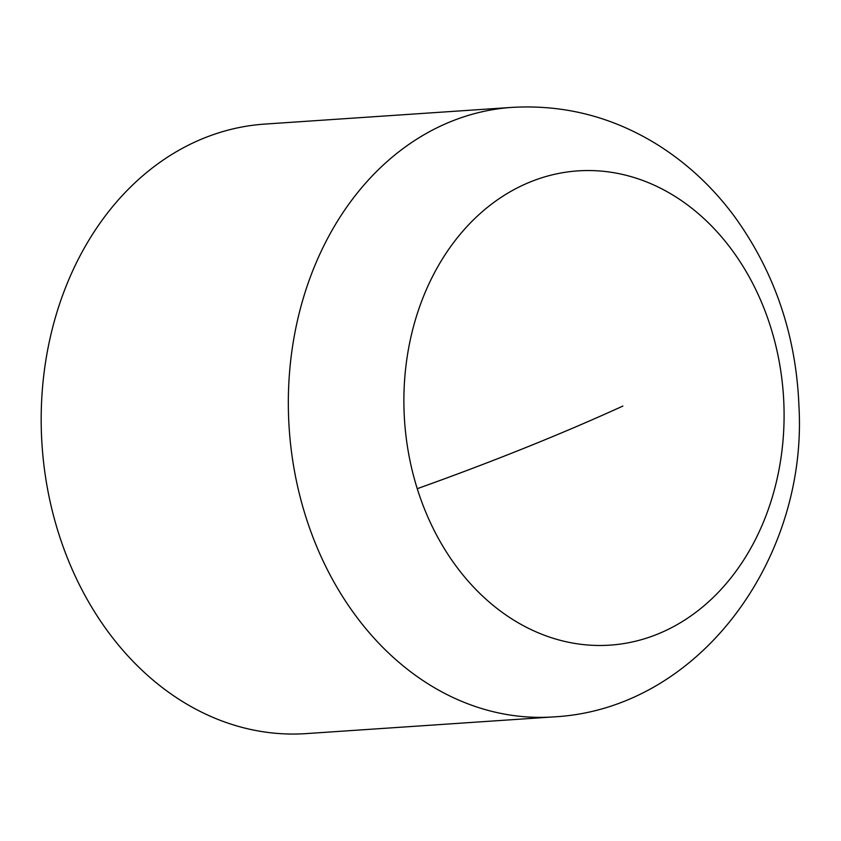 <?xml version="1.0" encoding="UTF-8"?>
<svg xmlns="http://www.w3.org/2000/svg" width="841" height="841" viewBox="0 0 841 841"><rect width="100%" height="100%" fill="white"/><g stroke="black" fill="none" stroke-linecap="round" stroke-linejoin="round"><path stroke-width="1.26" d="M264.904 124.079A305.462 243.985 86.1 0 0 42.05 445.278A305.462 243.985 86.1 0 0 306.061 733.615L553.21 716.921A305.462 243.985 -93.9 0 1 294.813 472.873A305.462 243.985 -93.9 0 1 442.681 125.099A305.462 243.985 -93.9 0 1 512.053 107.385L264.904 124.079M523.996 184.652A237.677 189.845 -93.9 0 1 770.724 327.328A237.677 189.845 -93.9 0 1 663.98 631.37A237.677 189.845 -93.9 0 1 417.252 488.695A237.677 189.845 -93.9 0 1 523.996 184.652M417.252 488.695C492.931 461.604 561.473 434.061 622.887 406.066M512.053 107.385C564.689 104.379 613.657 117.13 658.955 145.63C688.169 164.279 713.347 187.911 734.498 216.515C774.687 272.137 796.175 335.38 798.95 406.245C807.791 559.076 699.018 709.531 553.21 716.921"/></g></svg>
